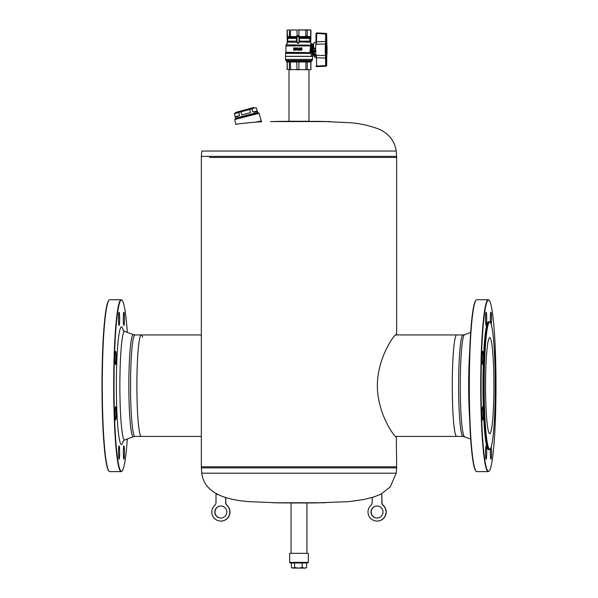 <?xml version="1.0" encoding="UTF-8"?>
<svg xmlns="http://www.w3.org/2000/svg" width="598" height="598" viewBox="0 0 598 598"><rect width="100%" height="100%" fill="white"/><g stroke="black" fill="none" stroke-linecap="round" stroke-linejoin="round"><path stroke-width="0.9" d="M314.526 54.343A6.122 0.531 -90 0 1 314.339 55.584L315.946 55.614M316.155 42.361L313.995 42.51A7.535 0.658 90 0 0 313.531 48.012L315.281 48.191M315.146 48.191L315.624 48.67A7.535 0.658 90 0 0 315.729 53.984L315.983 57.744L315.729 53.984L316.439 55.352L325.491 55.547A7.37 0.643 -90 0 1 325.491 44.028L316.439 44.23L315.953 43.168L316.036 33.54L316.581 33.495L316.036 33.54A0.605 0.598 -90 0 1 316.634 32.935A0.605 0.605 0 0 0 316.036 33.533L316.439 44.23M315.624 48.67A7.535 0.658 -90 0 1 315.953 43.191L315.953 43.168M316.581 66.079L316.036 66.034L316.626 66.079L316.663 66.64L317.202 66.079M317.075 66.64A0.605 0.598 -90 0 0 317.142 66.64L326.097 66.169L325.686 65.608L325.491 55.547L326.119 55.076L326.299 65.563L316.626 66.079L316.439 55.352M326.164 65.608L326.665 65.563A0.605 0.605 0 0 1 326.097 66.169A0.605 0.598 -90 0 0 326.665 65.563L326.097 66.169L317.142 66.64A0.605 0.605 0 0 0 317.142 66.64L316.634 66.64A0.605 0.605 0 0 1 316.036 66.042L316.036 66.034A0.605 0.598 -90 0 0 316.663 66.64L325.731 66.169A0.605 0.598 -90 0 0 326.299 65.563L326.852 55.076A6.765 0.591 90 0 0 326.852 44.499L326.665 34.011L326.164 33.974L326.665 34.011A0.605 0.598 -90 0 0 326.097 33.413L317.142 32.935A0.605 0.605 0 0 0 317.112 32.935L326.097 33.413L317.142 32.935A0.605 0.598 -90 0 0 317.112 32.935L317.202 33.495L317.142 32.935A0.605 0.598 -90 0 0 317.075 32.935M317.112 32.935L316.634 32.935A0.605 0.598 -90 0 1 316.663 32.935L316.581 33.495M326.119 44.499L325.491 44.028L325.686 33.974L326.299 34.011L326.119 44.499A6.765 0.591 90 0 0 326.119 55.076M326.672 65.563L326.852 44.431L326.299 34.011A0.605 0.598 -90 0 0 325.731 33.413L325.686 33.974L316.626 33.495L316.574 41.793L326.254 41.486M326.852 55.076L326.291 55.547M326.852 44.499L326.291 44.028M314.585 55.636A7.535 0.658 90 0 1 314.339 57.064L316.387 57.214M314.339 57.064L314.339 55.599M315.946 56.197L315.946 57.109M326.007 46.218L326.149 47.466M326.007 53.357L326.149 52.108M287.369 69.503L310.399 69.697M295.898 69.697L300.144 69.697M286.435 61.063L299.164 61.116L298.895 61.983L287.369 61.983M286.577 61.116L287.204 61.983L287.242 69.525M310.796 61.983L310.796 69.503M299.164 61.116L307.903 61.116L307.267 61.983L298.895 61.983L298.895 69.503M307.903 61.116L311.423 61.116M305.989 61.116L305.847 69.503M304.606 69.697L307.873 69.697M311.207 61.116L310.631 61.983L307.267 61.983L307.267 69.503M310.026 69.697L310.758 69.525M288.729 61.116L289.402 61.983L289.402 69.503M290.329 61.116L290.583 69.503M308.979 69.697L308.979 121.259L289.021 121.259L289.021 69.697L291.749 69.697M296.683 61.116L297.057 69.503M326.344 49.791L326.418 48.887L326.344 49.791M325.372 47.75L326.276 48.416L326.433 47.631L326.433 51.944L325.97 51.338L325.97 48.244M325.97 51.338L325.372 51.824M326.276 48.416L326.276 51.159M308.979 29.9L307.267 30.094L307.267 35.88L307.895 36.583L307.469 37.487L306.692 36.784L307.267 35.88L304.554 36.583L300.196 36.583L299.508 37.487L299.478 42.211L297.954 43.482L296.571 42.211L296.496 41.157L288.012 41.157L287.72 42.211L287.204 30.094M311.364 55.113L310.713 53.349L285.582 53.349L285.582 56.302L312.388 56.302L311.364 55.113L312.537 54.194L311.192 51.787L310.265 52.609L285.911 52.288L285.911 45.889L310.467 45.889L310.915 43.437L310.257 41.912L310.975 43.437L311.984 44.028L310.93 49.791L311.192 51.787L310.085 52.273L310.467 45.889L311.61 46.569M296.997 41.912L297.961 43.183L299.022 41.912L299.037 37.794L297.961 35.798L297.004 37.674L296.997 41.912L296.571 42.211L287.72 42.211C286.786 43.796 286.868 43.796 287.974 42.211M310.825 36.441L309.719 38.392L310.026 42.211L299.022 41.912M297.849 50.269L297.849 47.855L297.886 50.269L296.294 48.401L295.995 50.269L295.995 47.855L297.587 49.731M301.414 50.269L302.087 49.365L301.377 48.67L301.908 48.946L301.721 50.18L300.824 50.12L300.517 49.604L301.377 49.97L300.824 49.574M300.854 49.186L301.377 48.946L300.547 49.186L300.727 47.855L301.99 47.855L300.973 48.161L300.884 48.819L301.377 48.67M301.018 48.161L300.921 48.819M300.121 50.269L298.507 50.269L299.688 48.55L298.664 48.281L299.613 47.885L300.039 48.7L298.978 49.97M311.984 44.028L312.866 44.028A5.756 0.501 90 0 0 312.388 47.96L311.266 47.96L312.141 48.774A0.486 0.434 -86.9 0 1 312.575 48.288L313.292 48.326L312.141 48.774L312.178 49.791L311.438 49.791L311.266 47.96L314.234 47.967L313.614 48.274M310.22 37.794L310.257 41.912M287.204 35.88L287.616 36.583L288.991 36.583L289.402 35.88L291.794 36.583L295.846 36.583L297.057 35.88L297.326 36.299L297.961 35.798L297.057 35.88L297.057 30.094L291.727 29.9L297.057 30.094M298.492 36.441L297.961 35.798L298.895 35.88L298.619 36.299L299.456 37.375L299.007 37.674M291.136 29.99L296.503 29.99M310.893 30.177L310.033 29.9M307.895 36.583L310.003 36.583L310.893 35.798L310.803 36.299M307.267 30.094L300.121 29.9M287.705 38.392L296.496 38.392L296.548 37.487L291.6 37.487L290.247 36.784L289.372 37.487L287.698 37.375L287.705 41.157M304.554 36.583L304.816 37.487L299.456 37.375L299.037 37.794M305.847 30.094L305.847 35.88L306.288 36.784L304.816 37.487L309.921 37.487L310.003 36.583M306.692 36.784L306.288 36.784M287.743 41.912C287.025 43.437 286.965 43.437 287.571 41.912M297.55 47.855L297.55 49.731L296.324 47.855M311.857 52.729L310.713 53.349L310.153 52.736L285.702 52.893L310.28 52.893L311.266 51.862M301.377 48.946L301.773 49.335L301.377 49.97M300.121 49.97L298.933 49.97L300.069 48.55M299.419 47.855L300.024 48.55M299.389 48.161L298.963 48.55M313.232 47.96L312.388 47.96L313.21 47.877A5.307 0.463 -90 0 1 313.696 44.521M311.438 49.791L311.266 51.615L312.567 51.286A0.486 0.434 -93.1 0 1 312.141 50.8L312.859 50.763L313.292 48.326L315.153 48.266A0.486 0.478 -103 0 0 315.109 48.266L314.197 48.259M315.632 51.607L313.21 51.697L315.109 51.308A0.486 0.478 -77 0 0 315.153 51.308L314.937 48.341M295.554 49.156L295.053 48.012L293.67 47.855L293.67 50.269L295.023 50.12L295.591 49.156L294.522 50.269M294.522 48.191L293.992 48.191L293.992 49.94L294.874 49.851L295.225 49.156L294.964 48.341L294.037 48.191L294.037 49.94L294.522 49.94M314.578 51.249L313.292 51.249L313.255 50.763L314.787 50.763L314.787 48.812L313.255 48.812L313.255 50.763L312.859 50.763L313.292 51.249L312.134 50.808L312.178 49.791M297.826 59.389L312.507 59.389L312.507 56.414L285.493 56.414L285.493 59.389L297.826 59.389M315.722 50.965L315.333 51.338L316.14 51.607M298.103 29.9L309.278 29.9M315.333 51.338L315.191 51.338A4.732 0.411 -90 0 1 315.168 49.791A4.732 0.411 -90 0 1 315.191 48.236L315.722 48.61M314.197 51.323L314.234 51.607A4.552 0.396 90 0 0 314.6 54.343L313.883 54.732A5.008 0.434 -90 0 1 313.412 51.705L313.815 51.316M313.883 54.732L313.718 55.031A5.307 0.463 -90 0 1 313.21 51.697L312.388 51.615L312.134 50.808M313.188 54.194C313.367 55.92 313.15 55.92 312.537 54.194A5.756 0.501 -90 0 1 312.388 51.615L311.266 51.615L312.007 50.882M289.215 29.99L287.967 29.9M313.718 55.031L312.507 56.414M312.216 51.615L313.038 50.882M312.216 47.96L313.038 48.692M313.651 45.179A5.008 0.434 -90 0 0 313.412 47.87L313.815 48.259M312.007 48.692L312.388 47.96M312.134 48.767L312.567 48.288M296.294 50.269L296.339 48.468M287.175 36.441L287.548 37.674M287.616 36.583L287.593 37.794M310.272 37.674L310.893 35.798M310.631 30.094L310.728 36.441M288.991 36.583L289.372 37.487L291.6 37.487L291.794 36.583M289.402 30.094L289.402 35.88L289.903 36.784M290.583 30.094L290.247 36.784M295.846 36.583L296.309 37.487L297.445 36.441M285.911 45.889L286.195 44.835L311.842 45.194M287.1 35.932L287.279 42.959L286.195 44.835M297.004 37.674L296.548 37.487L296.982 37.794M486.062 362.657A48.034 4.186 90 0 0 489.732 433.714A48.034 4.186 90 0 0 493.402 408.711A48.034 4.186 90 0 0 489.732 337.653A48.034 4.186 90 0 0 486.062 362.657A48.034 4.186 -90 0 1 489.732 337.653A48.034 4.186 -90 0 1 493.402 408.711A48.034 4.186 -90 0 1 489.732 433.714A48.034 4.186 -90 0 1 486.062 362.657M220.909 518.047A6.032 6.01 90 0 1 214.988 512.015A6.032 6.01 90 0 1 220.909 505.99M214.809 512.015A6.032 6.01 90 0 1 220.811 505.99A6.032 6.01 90 0 1 226.821 512.015A6.032 6.01 90 0 1 220.811 518.047A6.032 6.01 90 0 1 214.809 512.015M220.811 521.067A9.045 9.007 90 0 0 226.821 505.28L227.001 505.28A9.045 9.007 90 0 1 220.998 521.067L220.811 521.067A9.045 9.007 90 0 1 214.809 505.28A3.618 3.603 90 0 0 216.005 502.582L216.005 493.888L216.939 494.18M224.422 497.065L225.805 497.596L225.805 502.582A3.618 3.603 90 0 0 227.001 505.28M216.005 493.888L217.926 494.628M223.076 496.617L225.805 497.596M225.618 497.596L225.805 502.582M226.821 505.28A3.618 3.603 90 0 1 225.618 502.582M383.012 512.015A6.032 6.01 -90 0 0 377.002 505.99A6.032 6.01 -90 0 0 370.999 512.015A6.032 6.01 -90 0 0 377.002 518.047A6.032 6.01 -90 0 0 383.012 512.015M377.091 505.99A6.032 6.01 -90 0 0 371.179 512.015A6.032 6.01 -90 0 0 377.091 518.047M370.999 505.28A9.045 9.007 -90 0 0 377.002 521.067A9.045 9.007 -90 0 0 383.012 505.28A3.618 3.603 -90 0 1 381.808 502.582L381.808 493.888L372.195 497.596L372.195 502.582A3.618 3.603 -90 0 1 370.999 505.28M377.002 521.067L377.189 521.067A9.045 9.007 -90 0 0 383.191 505.28L383.012 505.28M381.808 493.888L381.995 502.582A3.618 3.603 -90 0 0 383.191 505.28M209.539 157.438L396.661 157.438L209.539 157.438M290.89 121.267L307.746 121.267M290.254 121.267L290.763 121.267M235.649 124.474C234.379 123.98 262.709 121.364 261.685 121.813M396.661 156.355L396.19 151.047L201.81 151.047L201.339 156.355L396.661 156.355L396.661 334.94L396.287 334.424C394.396 334.185 376.889 358.426 377.353 386.794C377.824 414.287 394.441 437.138 396.287 436.944L396.661 466.791L201.339 466.791L201.339 467.875L396.661 467.875L396.19 473.182L201.81 473.182L201.339 467.875M307.058 502.963L290.733 502.963M304.823 502.97L292.669 502.97M291.742 502.963L305.025 502.97M306.931 553.023L306.931 502.97L291.069 502.97L291.069 553.023M396.661 467.875L396.661 466.791L201.339 466.791L201.339 156.355M255.436 122.179L261.176 120.908L259.143 113.291L234.76 119.518L251.915 114.689L259.143 113.291M259.42 121.835L261.423 121.82M257.207 122.059L261.326 121.476M483.281 358.695A6.63 0.576 90 0 0 482.706 351.362A6.63 0.576 90 0 0 482.13 357.29A6.63 0.576 90 0 0 482.706 364.623A6.63 0.576 90 0 0 483.281 358.695M494.852 361.356A6.63 0.576 90 0 0 494.935 357.29A6.63 0.576 90 0 0 494.404 351.377M494.404 419.99A6.63 0.576 90 0 0 494.935 414.078A6.63 0.576 90 0 0 494.852 410.011M483.281 412.672A6.63 0.576 90 0 0 482.706 406.745A6.63 0.576 90 0 0 482.13 414.078A6.63 0.576 90 0 0 482.706 420.013A6.63 0.576 90 0 0 483.281 412.672M486.675 320.565A6.63 0.576 90 0 0 486.114 312.193A6.63 0.576 90 0 0 485.561 317.097A6.63 0.576 90 0 0 486.114 325.462A6.63 0.576 90 0 0 486.675 320.565M491.25 324.482A6.63 0.576 90 0 0 491.504 317.097A6.63 0.576 90 0 0 490.943 312.193A6.63 0.576 90 0 0 490.382 320.565A6.63 0.576 90 0 0 490.472 322.636M490.472 448.739A6.63 0.576 90 0 0 490.382 450.81A6.63 0.576 90 0 0 490.943 459.174A6.63 0.576 90 0 0 491.504 454.271A6.63 0.576 90 0 0 491.25 446.885M486.675 450.81A6.63 0.576 90 0 0 486.114 445.906A6.63 0.576 90 0 0 485.561 454.271A6.63 0.576 90 0 0 486.114 459.174A6.63 0.576 90 0 0 486.675 450.81M454.57 341.152A50.748 4.425 90 0 0 452.409 398.238A50.748 4.425 90 0 0 456.693 436.428A50.748 4.425 -90 0 1 452.267 385.688A50.748 4.425 -90 0 1 456.693 334.94A50.748 4.425 90 0 0 454.57 341.152M495.996 385.688A85.626 7.46 -90 0 1 489.186 470.985A85.626 7.46 -90 0 1 481.069 385.688A85.626 7.46 -90 0 1 489.186 300.383A85.626 7.46 -90 0 1 495.996 385.688M490.218 449.061L489.919 449.36A63.919 5.569 -90 0 1 489.433 449.606L488.529 449.606A63.919 5.569 -90 0 1 485.86 441.78A63.919 5.569 -90 0 1 483.132 369.87A63.919 5.569 -90 0 1 488.529 321.761L489.433 321.761A63.919 5.569 -90 0 1 489.919 322.008L490.218 322.307A63.62 5.546 90 0 0 484.425 367.262A63.62 5.546 90 0 0 487.071 441.518A63.62 5.546 90 0 0 490.218 449.061A63.62 5.546 90 0 0 495.159 398.709A63.62 5.546 90 0 0 492.393 329.857A63.62 5.546 90 0 0 490.218 322.307M489.186 470.985L488.887 471.284A85.933 7.49 -90 0 1 488.23 471.613A85.933 7.49 -90 0 1 480.74 385.688A85.933 7.49 -90 0 1 488.23 299.755A85.933 7.49 -90 0 1 488.887 300.084L489.186 300.383M488.23 299.755L476.815 299.755A85.933 7.49 90 0 0 476.158 300.084L475.866 300.383A85.626 7.46 90 0 0 469.056 385.688A85.626 7.46 90 0 0 475.866 470.985L476.158 471.284A85.933 7.49 90 0 0 476.815 471.613L488.23 471.613M476.158 300.084A85.933 7.49 90 0 0 469.325 385.688A85.933 7.49 90 0 0 476.158 471.284M489.433 449.606A63.919 5.569 -90 0 1 486.757 441.78A63.919 5.569 -90 0 1 484.036 369.87A63.919 5.569 -90 0 1 489.433 321.761M116.229 358.695A6.63 0.576 -90 0 1 115.661 364.623A6.63 0.576 -90 0 1 115.085 357.29A6.63 0.576 -90 0 1 115.661 351.362A6.63 0.576 -90 0 1 116.229 358.695M116.229 412.672A6.63 0.576 -90 0 1 115.661 420.013A6.63 0.576 -90 0 1 115.085 414.078A6.63 0.576 -90 0 1 115.661 406.745A6.63 0.576 -90 0 1 116.229 412.672M123.338 320.565A6.63 0.576 -90 0 1 123.898 312.193A6.63 0.576 -90 0 1 124.459 317.097A6.63 0.576 -90 0 1 123.898 325.462A6.63 0.576 -90 0 1 123.338 320.565M119.63 320.565A6.63 0.576 -90 0 1 119.069 325.462A6.63 0.576 -90 0 1 118.516 317.097A6.63 0.576 -90 0 1 119.069 312.193A6.63 0.576 -90 0 1 119.63 320.565M119.63 450.81A6.63 0.576 -90 0 1 119.069 459.174A6.63 0.576 -90 0 1 118.516 454.271A6.63 0.576 -90 0 1 119.069 445.906A6.63 0.576 -90 0 1 119.63 450.81M123.338 450.81A6.63 0.576 -90 0 1 123.898 445.906A6.63 0.576 -90 0 1 124.459 454.271A6.63 0.576 -90 0 1 123.898 459.174A6.63 0.576 -90 0 1 123.338 450.81M201.339 436.428L134.969 436.428A50.748 4.425 -90 0 1 132.846 430.216A50.748 4.425 -90 0 1 130.685 373.13A50.748 4.425 -90 0 1 134.969 334.94L141.307 334.94A50.748 4.425 90 0 0 136.882 385.688A50.748 4.425 90 0 0 141.307 436.428A50.748 4.425 -90 0 1 139.185 430.216A50.748 4.425 -90 0 1 137.024 373.13A50.748 4.425 -90 0 1 141.307 334.94A50.748 4.425 -90 0 1 142.653 337.354M121.185 299.755L109.77 299.755A85.933 7.49 90 0 0 109.113 300.084L108.814 300.383A85.626 7.46 90 0 0 102.004 385.688A85.626 7.46 90 0 0 108.814 470.985L109.113 471.284A85.933 7.49 90 0 0 109.77 471.613L121.185 471.613A85.933 7.49 -90 0 1 113.695 385.688A85.933 7.49 -90 0 1 121.185 299.755A85.933 7.49 -90 0 1 121.843 300.084L122.134 300.383A85.626 7.46 -90 0 1 127.322 332.368M109.113 300.084A85.933 7.49 90 0 0 102.28 385.688A85.933 7.49 90 0 0 109.113 471.284M127.322 438.999A85.626 7.46 -90 0 1 122.134 470.985A85.626 7.46 -90 0 1 114.024 385.688A85.626 7.46 -90 0 1 122.134 300.383M122.134 470.985L121.843 471.284A85.933 7.49 -90 0 1 121.185 471.613M250.502 112.581L241.876 114.883L250.502 112.581L249.68 109.516L241.054 111.819L241.876 114.883M239.514 115.549C237.256 116.909 235.829 117.35 235.231 116.872L239.514 115.549L238.699 112.476L234.409 113.799L235.231 116.872M257.2 111.011C256.938 111.721 255.496 112.05 252.864 111.983L257.2 111.011L256.378 107.939L257.678 112.469L241.271 116.617L235.844 118.561M256.378 107.939L254.202 107.894L252.05 108.918L252.864 111.983M252.05 108.918L249.68 109.516M241.054 111.819L238.699 112.476M234.409 113.799L235.537 118.382M256.46 107.939L253.298 107.61L235.814 112.372L234.334 113.844M306.632 567.509L306.632 562.972L290.254 562.972L291.368 562.972L291.368 567.509L292.37 568.1L294.605 567.509L298.424 568.1L302.237 567.509L304.434 568.1L306.632 567.509L305.63 568.1L292.99 568.1L291.368 567.509M294.605 567.509L294.605 562.972L291.368 562.972M289.656 553.329L308.344 553.329L289.656 553.329L289.656 562.374L290.254 562.972M302.237 562.972L302.237 567.509M315.983 57.744L326.254 58.088M326.486 43.28C327.218 42.877 327.218 56.698 326.486 56.294C325.753 56.698 325.753 42.877 326.486 43.28M326.299 55.891A6.204 0.538 90 0 0 326.74 49.791A6.204 0.538 90 0 0 326.299 43.684M326.71 58.088L326.209 58.133M326.71 41.486L326.209 41.441M316.529 41.793L315.983 41.838L316.529 41.793M315.901 55.39L316.484 55.771L315.901 55.39M286.532 61.101L311.797 61.011L312.283 59.389M285.717 59.389L285.754 60.45L312.246 60.45M310.1 41.157L299.112 41.157M312.388 51.615L313.232 51.615M310.1 38.392L299.112 38.392M300.196 36.583L298.895 35.88L298.895 30.094M310.347 29.99L307.551 29.99M296.929 38.392L296.496 38.392L296.496 41.157L296.929 41.157M314.578 48.326L315.109 48.266M312.567 51.286L313.614 51.308M314.832 48.326L314.899 48.812M314.832 51.249L314.899 50.763M305.257 29.99L299.486 29.99M309.861 50.688L310.967 50.531M310.803 43.789L311.85 44.327M235.694 118.651L257.82 112.775L235.567 118.718L234.76 119.518M235.567 118.718L257.678 112.783M395.39 334.94L463.031 334.94A50.748 4.425 90 0 0 460.909 341.152A50.748 4.425 90 0 0 458.748 398.238A50.748 4.425 90 0 0 463.031 436.428L470.678 438.999M463.031 334.94L464.571 334.663A51.047 4.448 90 0 0 462.583 340.882A51.047 4.448 90 0 0 460.385 397.506A51.047 4.448 90 0 0 464.571 436.704M469.624 352.835A54.306 4.732 90 0 0 469.624 418.533M134.969 436.428L133.429 436.704A51.047 4.448 -90 0 1 131.149 430.485A51.047 4.448 -90 0 1 128.996 372.248A51.047 4.448 -90 0 1 133.429 334.663L124.765 331.404A54.306 4.732 -90 0 0 120.041 371.388A54.306 4.732 -90 0 0 122.336 433.341A54.306 4.732 -90 0 0 124.765 439.964L122.859 441.474M123.233 440.965A58.828 5.128 -90 0 1 119.024 437.31A58.828 5.128 -90 0 1 116.812 361.461A58.828 5.128 -90 0 1 123.233 330.402M308.344 553.329L308.344 562.374L289.656 562.374M326.672 34.011A0.605 0.605 0 0 0 326.097 33.413M326.194 43.579L326.359 43.505C325.97 40.574 325.79 57.834 326.359 56.07L326.194 55.995M315.953 43.213L315.983 41.838M287.092 69.428L287.092 61.938L286.494 61.093M310.908 69.428L310.908 61.938L311.797 61.011M285.754 60.45L286.203 61.011M326.433 47.631L325.962 47.354M326.433 51.944L325.962 52.22M310.721 42.959L310.9 35.917M287.1 35.955L287.092 30.177M310.9 35.955L310.908 30.177M314.6 54.343L315.789 54.343M285.582 53.349L285.702 52.893M285.911 52.288L285.792 52.736M313.718 44.544L312.866 44.028M309.764 121.282L287.249 121.282M309.801 121.282L287.212 121.282M396.19 151.047C394.65 140.919 388.939 133.623 379.057 129.168C369.586 125.625 360.213 123.494 350.951 122.784L321.814 121.401L285.769 121.304M274.034 121.476L326.254 121.476M278.504 121.364L319.496 121.364M270.408 121.581L330.208 121.581M307.372 121.267L290.628 121.267M307.933 121.267L290.815 121.267M284.551 121.304L282.42 121.319M280.223 121.364L290.254 121.364M307.746 121.364L317.777 121.364M201.81 473.182C204.538 495.742 231.217 500.197 249.239 501.64L278.533 502.866L315.58 502.911M396.19 473.182L390.322 486.832L381.061 494.18M373.578 497.065L363.464 499.599L348.761 501.64L315.894 502.918M310.31 502.94L306.258 502.963M287.511 502.94L292.37 502.94M285.904 502.94L312.096 502.94M318.51 502.881L316.125 502.881M324.938 502.776L273.062 502.776M279.423 502.881L316.178 502.881M280.298 502.888L315.415 502.888M292.13 502.97L292.975 502.97M257.82 112.775L258.919 113.074M235.889 124.384L234.678 119.824M464.571 334.663L470.678 332.368M395.39 436.428L463.031 436.428M134.969 334.94L133.429 334.663M122.859 329.894L124.765 331.404M133.429 436.704L124.765 439.964M141.307 334.94L201.339 334.94M308.344 562.374L307.746 562.972"/></g></svg>
